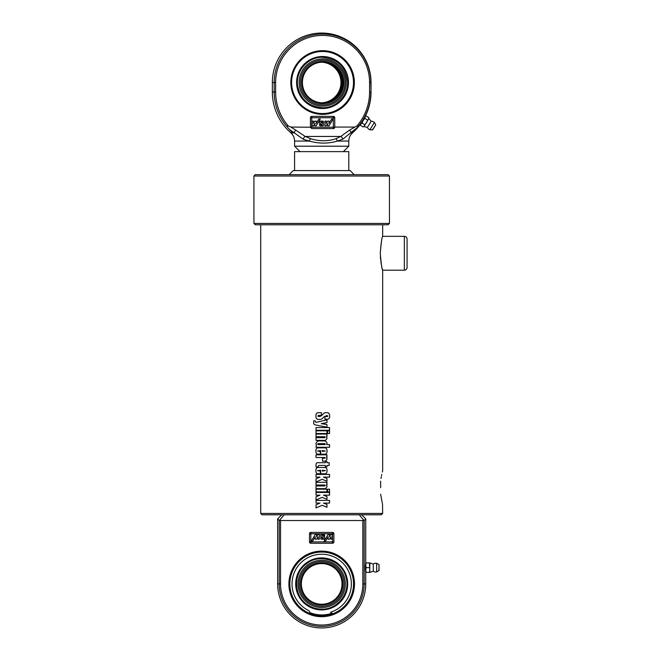<?xml version="1.0" encoding="UTF-8"?>
<svg xmlns="http://www.w3.org/2000/svg" width="661" height="661" viewBox="0 0 661 661"><rect width="100%" height="100%" fill="white"/><g stroke="black" fill="none" stroke-linecap="round" stroke-linejoin="round"><path stroke-width="0.99" d="M407.069 253.254L407.069 239.026C406.903 237.382 406.003 236.481 404.35 236.316L404.35 270.2C406.003 270.035 406.903 269.134 407.069 267.49L407.069 253.254M380.273 253.254C381 243.388 381.802 237.745 382.669 236.341C381.967 236.902 381.166 242.546 380.273 253.254C381 263.128 381.802 268.763 382.669 270.175C381.967 269.614 381.166 263.97 380.273 253.254M380.389 256.989L380.579 259.286M380.852 261.533L381.298 264.26M381.521 265.4L381.637 265.97M382.306 268.82L382.496 269.564M380.637 487.694L380.637 481.125C383.132 467.55 383.132 467.55 380.637 481.125L380.637 487.694M326.955 504.467L326.98 507.251L322.188 505.301L316.024 507.904L316.049 504.74L319.982 503.095L316.024 503.095L316.049 500.402L329.55 500.402L329.55 503.095L323.493 503.095L326.955 504.467L326.955 507.251M329.509 500.402L329.509 503.095M323.485 503.095L326.98 504.467M316.024 503.095L316.024 500.402M319.982 503.095L316.024 504.74L316.024 507.904M326.955 496.527L326.98 499.311L322.188 497.361L316.024 499.964L316.049 496.799L319.982 495.155L316.024 495.155L316.049 492.462L329.55 492.462L329.55 495.155L323.493 495.155L326.955 496.527L326.955 499.311M329.509 492.462L329.509 495.155M323.485 495.155L326.98 496.527M316.024 495.155L316.024 492.462M319.982 495.155L316.024 496.799L316.024 499.964M329.509 489.181L329.509 491.875M329.55 491.875L327.583 491.875L327.583 489.181L329.55 489.181L329.55 491.875M326.955 489.181L326.955 491.875M316.049 491.875L316.049 489.181L326.98 489.181L326.98 491.875L316.024 491.875L316.024 489.181M326.617 485.017L327.055 486.686L325.501 488.644L316.024 488.644L316.049 485.951L324.824 485.951L325.319 485.488L324.84 485.017L316.024 485.017L316.049 482.323L326.98 482.323L326.592 485.017L327.03 486.686L325.476 488.644M326.955 482.323L326.955 485.017M316.024 485.017L316.024 482.323M316.024 488.644L316.024 485.951M326.955 478.481L326.98 481.274L322.188 479.316L316.024 481.919L316.049 478.754L319.982 477.118L316.024 477.118L316.049 474.424L329.55 474.424L329.55 477.118L323.493 477.118L326.955 478.481L326.955 481.274M329.509 474.424L329.509 477.118M323.485 477.118L326.98 478.481M316.024 477.118L316.024 474.424M319.982 477.118L316.024 478.754L316.024 481.919M322.304 450.554L322.304 451.471L325.361 451.017L322.304 450.554L322.304 451.471M327.03 450.992C327.03 453.107 326.294 454.157 324.824 454.157L320.668 454.157L320.668 450.554L317.553 451.017L320.312 451.471L320.312 454.157L318.09 454.157C316.636 454.157 315.9 453.107 315.9 450.992C315.9 448.91 316.669 447.861 318.197 447.861L324.749 447.861C326.27 447.861 327.03 448.91 327.03 450.992L327.055 450.992C327.055 453.107 326.319 454.157 324.84 454.157M324.749 447.861C326.286 447.861 327.055 448.91 327.055 450.992M318.09 454.157C316.619 454.157 315.875 453.107 315.875 450.992C315.875 448.91 316.644 447.861 318.181 447.861M320.668 450.554L320.668 454.157M318.594 419.471C316.793 419.471 315.9 418.322 315.9 416.025C315.925 413.803 316.735 412.687 318.362 412.687L321.428 412.687L321.428 415.397L318.329 415.397L317.867 415.951L318.329 416.496L319.941 416.496L321.667 415.513C323.683 413.307 324.972 412.365 325.534 412.687L327.055 412.687C328.798 412.687 329.674 413.836 329.674 416.133C329.674 418.19 328.881 419.214 327.294 419.214L324.948 419.214L324.948 416.513L327.443 416.513L327.848 416.058L327.055 415.529L324.427 416.595L321.535 419.206L318.594 419.471C316.817 419.471 315.925 418.322 315.925 416.025C315.9 413.803 316.71 412.687 318.346 412.687M327.055 415.529L324.419 416.595L321.692 419.124M327.418 416.513L327.823 416.058M327.03 412.687C328.773 412.687 329.641 413.836 329.641 416.133C329.641 418.19 328.848 419.214 327.261 419.214M318.346 416.496L319.949 416.496L321.667 415.513M326.955 419.842L326.955 422.536L321.221 423.66L326.955 424.544L326.955 427.163M326.955 424.544L326.98 427.163L316.107 425.081C314.215 424.717 313.421 423.932 313.744 422.718L313.744 420.834L315.173 420.834L315.9 422.404L326.98 419.842L326.98 422.536L321.692 423.734M321.692 423.569L326.98 424.544M315.9 422.404L321.205 421.239M321.692 426.155L316.082 425.081C314.182 424.717 313.388 423.932 313.711 422.718L313.711 420.834M329.509 427.568L329.509 430.261M316.049 430.261L316.049 427.568L329.55 427.568L329.55 430.261L316.024 430.261L316.024 427.568M326.955 430.823L326.955 433.517M316.049 433.517L316.049 430.823L326.98 430.823L326.98 433.517L316.024 433.517L316.024 430.823M329.509 430.823L329.509 433.517M329.55 433.517L327.583 433.517L327.583 430.823L329.55 430.823L329.55 433.517M326.617 436.756L327.055 438.425L325.501 440.383L316.024 440.383L316.049 437.689L324.824 437.689L325.319 437.227L324.84 436.756L316.024 436.756L316.049 434.062L326.98 434.062L326.592 436.756L327.03 438.425L325.476 440.383M326.955 434.062L326.955 436.756M316.024 436.756L316.024 434.062M316.024 440.383L316.024 437.689M317.569 444.118L318.073 444.58L324.882 444.58L325.361 444.118L324.857 443.647L318.073 443.647L317.569 444.118M318.09 443.647L317.594 444.118M329.509 444.58L329.509 447.274M325.518 440.953L327.03 442.911L326.633 444.58L329.55 444.58L329.55 447.274L316.024 447.274L316.421 445.002L315.9 443.432L317.685 440.953M316.024 447.274L316.396 445.002L315.875 443.432L317.668 440.953L325.534 440.953L327.055 442.911L326.65 444.58M326.617 457.528L327.055 459.188L325.501 461.147L322.444 461.147L322.444 458.453L325.319 457.99L324.84 457.528L316.024 457.528L316.049 454.842L326.98 454.842L326.592 457.528L327.03 459.188L325.476 461.147M326.955 454.842L326.955 457.528M316.024 457.528L316.024 454.842M326.955 461.543L326.955 462.741L329.178 462.741L329.178 465.435L326.955 465.435L326.955 466.889M329.145 462.741L329.145 465.435M326.98 465.435L326.98 466.889L325.361 466.889L325.361 465.435L318.693 465.435L317.875 466.988L316.024 466.988L316.049 465.286C315.9 463.221 316.776 462.37 318.685 462.741L325.361 462.741L325.361 461.543L326.98 461.543L326.98 462.741M316.024 466.988L316.024 465.286C315.875 463.221 316.759 462.37 318.668 462.741M322.304 470.186L322.304 471.103L325.361 470.649L322.304 470.186L322.304 471.103M327.03 470.632C327.03 472.739 326.294 473.797 324.824 473.797L320.668 473.797L320.668 470.186L317.553 470.649L320.312 471.103L320.312 473.797L318.09 473.797C316.636 473.797 315.9 472.739 315.9 470.632C315.9 468.542 316.669 467.492 318.197 467.492L324.749 467.492C326.27 467.492 327.03 468.542 327.03 470.632L327.055 470.632C327.055 472.739 326.319 473.797 324.84 473.797M324.749 467.492C326.286 467.492 327.055 468.542 327.055 470.632M318.09 473.797C316.619 473.797 315.875 472.739 315.875 470.632C315.875 468.542 316.644 467.492 318.181 467.492M320.668 470.186L320.668 473.797M382.669 224.798L382.669 236.316L404.35 236.316M404.35 270.2L382.669 270.2L382.669 470.756M382.521 471.301L382.322 472.07M381.761 474.416L381.521 475.548M381.306 476.622L381 478.457M380.637 494.263C383.132 507.838 383.132 507.838 380.637 494.263L382.322 503.318M382.521 504.087L382.669 513.44L260.715 513.44L260.715 224.798M260.715 513.44L262.07 514.795L381.314 514.795L382.669 513.44M389.445 223.443L253.931 223.443L255.286 224.798L388.09 224.798L389.445 223.443L389.445 176.016L253.931 176.016L253.931 223.443M389.445 176.016L388.09 174.661L255.286 174.661L253.931 176.016M354.213 174.661L350.148 170.596L293.236 170.596L289.171 174.661M294.591 170.596L294.591 151.625L348.793 151.625L348.793 170.596M360.724 123.83L364.971 116.914M352.445 132.894A54.202 54.07 -90 0 0 360.724 123.838L364.69 117.352M364.93 118.393L363.129 120.5L365.153 116.947L364.93 118.393L367.656 120.087L368.607 119.087L368.838 117.641L368.821 118.526L371.168 121.294L367.392 127.408A4.404 4.404 0 0 0 369.863 129.796L374.415 122.434A4.404 4.404 0 0 0 371.168 121.294M362.046 123.053L360.84 123.938L363.129 120.5L362.046 123.053L364.781 124.747L366.582 122.64L367.656 120.087M360.352 125.268L360.84 123.938L360.352 125.268L363.079 126.953L364.294 126.069L364.781 124.747M363.079 126.953L364.294 126.069L368.821 118.526M367.392 127.408L363.864 126.548M366.103 115.948L368.838 117.641M371.028 91.995L370.838 82.509A48.443 48.327 90 0 0 322.51 34.066A48.443 48.327 90 0 0 274.183 82.509L274.183 91.995A53.186 53.054 90 0 0 287.849 127.623L292.608 132.894L290.939 132.894A54.202 54.07 -90 0 1 272.349 91.995L272.349 82.509A49.459 49.335 -90 0 1 321.692 33.05A49.459 49.335 -90 0 1 371.028 82.509L371.028 91.995A54.202 54.07 -90 0 1 364.979 116.914M354.362 82.509A31.844 31.769 -90 0 1 322.601 114.361A31.844 31.769 -90 0 1 290.832 82.509A31.844 31.769 -90 0 1 322.601 50.666A31.844 31.769 -90 0 1 354.362 82.509M322.543 114.361A31.844 31.769 90 0 0 354.263 82.509A31.844 31.769 90 0 0 322.543 50.666M342.72 139.264A2.71 1.834 -119.7 0 0 340.754 136.455L335.846 138.727C327.782 141.421 319.387 141.421 310.67 138.727A2.71 1.182 108.6 0 0 309.34 141.074C319.023 143.768 328.352 143.768 337.308 141.074L342.72 139.264L357.171 127.623A53.186 53.054 90 0 0 370.838 91.995L369.573 91.995A51.839 51.707 -90 0 1 356.973 125.912C358.237 125.483 358.303 126.053 357.171 127.623M355.643 129.308L351.925 132.894L352.52 132.894C350.099 135.092 348.851 137.819 348.793 141.074L337.308 141.074A2.71 1.496 69.9 0 0 335.846 138.727M343.373 151.625L348.793 146.205L294.591 146.205L300.011 151.625M316.173 123.483L318.817 119.079L320.23 119.079L316.173 125.854L314.876 125.854L314.876 123.508L313.471 125.854L312.124 125.854L312.124 121.112L313.421 121.112L313.421 123.45L314.826 121.112L316.173 121.112L316.173 123.483M316.173 123.318L318.817 119.079M314.776 123.673L314.876 125.854M312.124 121.112L312.124 125.854M313.421 123.293L314.826 121.112M320.073 125.854A2.033 2.024 -90 0 1 319.552 124.499L320.907 124.499A0.678 0.678 90 0 0 321.585 125.177A0.678 0.678 90 0 0 322.262 124.499L319.825 123.483A2.033 2.024 -90 0 1 320.073 121.112L323.097 121.112A2.033 2.024 -90 0 1 323.609 122.467L322.262 122.467A0.678 0.678 90 0 0 321.585 121.789A0.678 0.678 90 0 0 320.907 122.467L323.336 123.483A2.033 2.024 -90 0 1 323.097 125.854L319.974 125.854A2.033 2.024 -90 0 1 319.461 124.499L319.552 124.499M321.535 125.177A0.678 0.678 90 0 0 322.163 124.499L322.262 124.499M322.163 124.499L319.825 123.483M319.974 121.112L319.974 121.112A2.033 2.024 -90 0 0 319.734 123.483M321.535 121.789A0.678 0.678 90 0 1 322.163 122.467L322.262 122.467M327.666 121.112L329.021 121.112L329.021 123.483L331.657 119.079L333.078 119.079L329.021 125.854L327.716 125.854L327.716 123.508L326.319 125.854L324.964 125.854L324.964 121.112L326.261 121.112L326.261 123.45L327.666 121.112L326.261 123.293M329.021 123.318L331.657 119.079M327.625 123.673L327.716 125.854M324.964 121.112L324.964 125.854M334.763 117.749L334.763 127.069A10.84 0.76 -90 0 0 334.763 127.234L333.417 128.589L311.794 128.589L310.43 127.234A10.84 0.76 90 0 1 310.43 127.069L310.43 117.749A1.355 1.355 -90 0 1 311.785 116.394L333.408 116.394A1.355 1.355 -90 0 1 334.763 117.749L333.318 117.749L333.318 127.234L311.686 127.234L311.785 128.589M287.849 127.623C286.857 126.061 286.981 125.491 288.221 125.912A51.839 51.707 -90 0 1 275.62 91.995L275.62 82.509A47.096 46.981 -90 0 1 322.601 35.421A47.096 46.981 -90 0 1 369.573 82.509L369.573 91.995M311.785 116.394L311.686 127.234L290.865 127.069L288.221 125.912M356.973 125.912L349.57 130.093L340.754 136.455L305.208 136.455A2.71 1.578 116.6 0 0 303.308 139.264L309.34 141.074L294.591 141.074L294.591 146.205M289.254 129.308L303.308 139.264M310.67 138.727L305.208 136.455L295.69 130.093L293.905 132.894L292.608 132.894M295.69 130.093L290.857 127.069M351.925 132.894L351.082 132.894A2.71 0.611 -127 0 0 349.57 130.093M290.939 132.894L290.865 132.894C293.286 135.092 294.533 137.819 294.591 141.074M346.265 82.509A23.631 23.573 90 0 0 310.91 62.051A23.631 23.573 90 0 0 310.91 102.976A23.631 23.573 90 0 0 346.265 82.509M322.122 102.835L322.626 102.819A20.326 20.276 90 0 0 341.853 82.509A20.326 20.276 90 0 0 322.609 62.208L322.122 62.192M322.254 62.192L322.849 62.208A20.326 20.276 90 0 1 342.084 82.509A20.326 20.276 90 0 1 322.849 102.81L322.254 102.835M322.684 62.184A20.326 20.276 -90 0 1 342.96 82.509A20.326 20.276 -90 0 1 322.684 102.835A20.326 20.276 -90 0 1 302.408 82.509A20.326 20.276 -90 0 1 322.684 62.184M322.742 61.374A21.144 21.086 90 0 0 304.481 93.085A21.144 21.086 90 0 0 341.002 93.085A21.144 21.086 90 0 0 322.742 61.374M345.075 82.509A22.391 22.334 -90 0 1 311.571 101.901A22.391 22.334 -90 0 1 311.571 63.126A22.391 22.334 -90 0 1 345.075 82.509M321.692 102.819A20.326 20.276 90 0 0 340.977 82.509A20.326 20.276 90 0 0 321.692 62.208M365.731 571.715C365.277 571.905 365.277 563.387 365.731 563.585M365.731 570.022L366.161 572.393L365.731 572.393L365.731 565.279L366.161 567.65L365.731 570.022M365.731 562.908L366.161 562.908L365.731 565.279L365.731 518.893L364.178 520.447L362.831 520.521L362.831 583.911L364.178 583.911L364.178 520.447M369.796 570.022L369.375 562.908L369.796 562.908L369.796 572.393L369.375 572.393L369.796 570.022M366.161 572.393L369.375 572.393M366.161 567.65L369.375 567.65M366.161 562.908L369.375 562.908M379.017 570.534L379.017 564.758L379.017 570.534L376.646 571.972L376.646 563.321A4.404 4.404 0 0 0 373.283 564.056L369.796 562.908M369.796 572.393L373.283 571.236L373.283 564.056M362.831 583.911A41.139 41.139 0 0 1 321.692 625.05A41.139 41.139 0 0 1 280.553 583.911L280.553 520.521L279.198 520.447L277.653 518.893L277.653 583.911A44.039 44.039 0 0 0 321.692 627.95A44.039 44.039 0 0 0 365.731 583.911L365.731 572.393M311.042 613.92L308.827 610.648A29.679 29.679 0 0 1 299.4 564.32A29.679 29.679 0 0 1 346.562 567.708A29.679 29.679 0 0 1 330.599 612.218L332.772 613.763M321.692 615.755A31.844 31.844 0 0 0 349.272 567.989A31.844 31.844 0 0 0 294.112 567.989A31.844 31.844 0 0 0 321.692 615.755M321.692 616.705A32.794 32.794 0 0 1 293.294 567.51A32.794 32.794 0 0 1 350.09 567.51A32.794 32.794 0 0 1 321.692 616.705M277.653 518.893L281.743 514.795M279.653 520.149L284.147 514.795M328.129 536.839L325.485 541.243L324.064 541.243L328.129 534.468L329.434 534.468L329.434 536.815L330.839 534.468L332.194 534.468L332.194 539.211L330.888 539.211L330.888 536.872L329.484 539.211L328.129 539.211L328.129 536.839M324.221 534.468A2.033 2.033 0 0 1 324.741 535.823L323.386 535.823A0.678 0.678 0 0 0 322.708 535.146A0.678 0.678 0 0 0 322.031 535.823L324.468 536.839A2.033 2.033 0 0 1 324.221 539.211L321.196 539.211A2.033 2.033 0 0 1 320.676 537.856L322.031 537.856A0.678 0.678 0 0 0 322.708 538.533A0.678 0.678 0 0 0 323.386 537.856L320.949 536.839A2.033 2.033 0 0 1 321.196 534.468L324.221 534.468M316.611 539.211L315.256 539.211L315.256 536.839L312.612 541.243L311.191 541.243L315.256 534.468L316.561 534.468L316.561 536.815L317.966 534.468L319.321 534.468L319.321 539.211L318.015 539.211L318.015 536.872L316.611 539.211M310.852 532.411L332.533 532.411A1.355 1.355 0 0 1 333.888 533.766L333.888 541.896A1.355 1.355 0 0 1 332.533 543.251L310.852 543.251A1.355 1.355 0 0 1 309.497 541.896L309.497 533.766A1.355 1.355 0 0 1 310.852 532.411L310.852 533.766L332.533 533.766L332.533 532.411M361.633 514.795L365.731 518.893M359.237 514.795L363.732 520.149M280.553 520.521L362.831 520.521M298.061 583.911A23.631 23.631 0 0 0 333.508 604.369A23.631 23.631 0 0 0 333.508 563.445A23.631 23.631 0 0 0 298.061 583.911M322.733 604.212L321.692 604.237A20.326 20.326 0 0 1 304.085 573.748A20.326 20.326 0 0 1 339.291 573.748A20.326 20.326 0 0 1 321.692 604.237M321.692 605.046A21.144 21.144 0 0 0 340.002 573.335A21.144 21.144 0 0 0 303.382 573.335A21.144 21.144 0 0 0 321.692 605.046M299.301 583.911A22.391 22.391 0 0 1 332.888 564.519A22.391 22.391 0 0 1 332.888 603.295A22.391 22.391 0 0 1 299.301 583.911M372.647 129.672L375.539 125.268L372.664 129.812L369.863 129.804M375.547 125.243L372.383 129.944M334.697 127.639A1.355 1.355 90 0 1 333.408 128.589L333.318 127.234L334.763 127.069L354.337 127.069M310.43 117.749L333.318 117.749L333.408 116.394M371.028 82.509L369.573 82.509M272.349 82.509L275.62 82.509M272.349 91.995L275.62 91.995M322.551 56.507A26.01 25.944 90 0 0 300.086 95.514A26.01 25.944 90 0 0 345.017 95.514A26.01 25.944 90 0 0 322.551 56.507M322.551 51.484A31.034 30.951 -90 0 1 349.355 98.026A31.034 30.951 -90 0 1 295.74 98.026A31.034 30.951 -90 0 1 322.551 51.484M379.017 564.758L378.869 570.774M365.731 583.911L364.178 583.911A42.494 42.494 0 0 1 321.692 626.397A42.494 42.494 0 0 1 279.198 583.911L277.653 583.911M279.198 520.447L279.198 583.911L280.553 583.911M309.497 541.896L310.852 541.896L310.852 533.766L309.497 533.766M332.533 543.251L332.533 541.896L310.852 541.896L310.852 543.251M333.888 533.766L332.533 533.766L332.533 541.896L333.888 541.896M321.692 609.913A26.01 26.01 0 0 0 344.216 570.906A26.01 26.01 0 0 0 299.169 570.906A26.01 26.01 0 0 0 321.692 609.913M331.962 613.193A31.034 31.034 0 0 1 310.249 612.755M375.671 124.632L374.415 122.442M348.793 141.074L348.793 146.205M322.494 57.317C309.728 56.516 295.657 69.256 297.524 85.385C300.177 99.018 308.406 106.462 322.204 107.702C335.391 108.363 348.289 96.209 347.612 81.749C345.777 66.852 337.407 58.705 322.494 57.317M322.494 114.361C329.451 114.303 335.738 112.221 341.365 108.131C349.165 102.108 353.445 94.176 354.205 84.344C354.56 77.18 352.751 70.62 348.793 64.654C342.596 55.954 334.177 51.294 323.535 50.682L322.494 50.666M378.869 564.519L376.646 563.321M373.283 571.236A4.404 4.404 0 0 0 376.646 571.972M321.692 609.103C337.366 609.83 350.974 592.727 345.885 576.879C341.952 560.578 319.651 553.1 306.886 563.527C293.021 572.443 293.244 595.974 307.53 604.749C311.818 607.616 316.536 609.07 321.692 609.103"/></g></svg>
